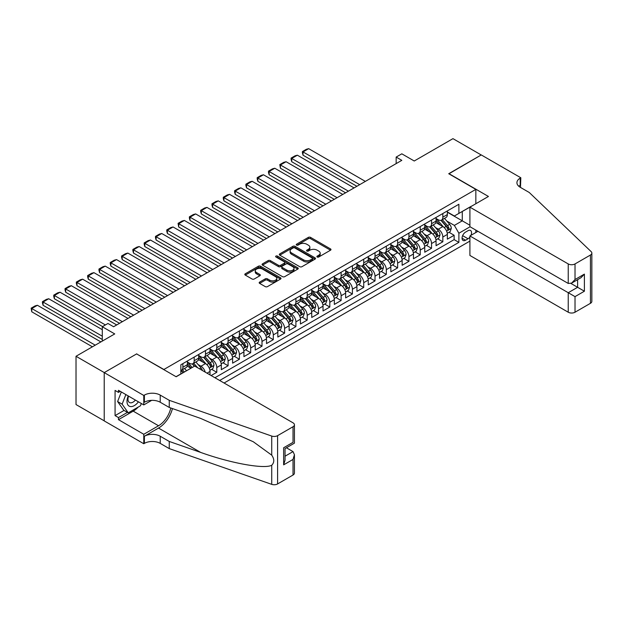 <?xml version="1.0" encoding="UTF-8"?>
<svg xmlns="http://www.w3.org/2000/svg" width="623" height="623" viewBox="0 0 623 623"><rect width="100%" height="100%" fill="white"/><g stroke="black" fill="none" stroke-linecap="round" stroke-linejoin="round"><path stroke-width="0.93" d="M317.185 257.003A1.098 0.631 0 0 0 318.742 257.003L330.525 250.197A1.565 0.903 0 0 0 330.984 249.558A1.565 0.903 0 0 0 330.525 248.92L310.558 237.386A1.565 0.903 0 0 0 308.338 237.386L296.556 244.193A1.098 0.631 0 0 0 296.229 244.644A1.098 0.631 0 0 0 296.556 245.096A1.098 0.631 0 0 0 298.106 245.096L299.632 244.208A5.023 2.897 0 0 1 306.734 244.208L308.393 245.174A5.023 2.897 0 0 1 309.865 247.222A5.023 2.897 0 0 1 308.393 249.27L306.866 250.15A1.098 0.631 0 0 0 306.547 250.602A1.098 0.631 0 0 0 306.866 251.046A1.098 0.631 0 0 0 308.424 251.046L309.95 250.166A5.023 2.897 0 0 1 317.045 250.166L318.711 251.131A5.023 2.897 0 0 1 320.183 253.179A5.023 2.897 0 0 1 318.711 255.228L317.185 256.108A1.098 0.631 0 0 0 316.866 256.559A1.098 0.631 0 0 0 317.185 257.003L317.185 256.108M259.635 282.094A1.565 0.903 0 0 0 259.176 282.741A1.565 0.903 0 0 0 259.635 283.379L265.242 286.611A1.565 0.903 0 0 0 267.462 286.611L280.552 279.057A1.565 0.903 0 0 0 281.012 278.411A1.565 0.903 0 0 0 280.552 277.772L260.578 266.247A1.565 0.903 0 0 0 258.358 266.247L245.267 273.801A1.565 0.903 0 0 0 244.808 274.447A1.565 0.903 0 0 0 245.267 275.086L252.035 278.987A1.565 0.903 0 0 0 254.254 278.987L259.861 275.755A1.565 0.903 0 0 0 260.321 275.117A1.565 0.903 0 0 0 259.861 274.478L256.505 272.539A4.197 2.422 0 0 1 255.274 270.826A4.197 2.422 0 0 1 257.867 268.583A4.197 2.422 0 0 1 262.439 269.113L275.584 276.698A4.197 2.422 0 0 1 276.814 278.411A4.197 2.422 0 0 1 274.221 280.654A4.197 2.422 0 0 1 269.65 280.124L267.462 278.863A1.565 0.903 0 0 0 265.242 278.863L259.635 282.094L259.635 283.379M136.772 354.02L163.896 369.486L475.84 189.384L448.716 173.724L481.205 154.963L452.952 138.649L414.24 160.999L401.812 153.819L396.158 157.082L401.812 160.345L113.604 326.74L107.95 323.477L102.297 326.74L102.297 341.1M136.772 353.825L104.275 372.585L76.022 356.27L114.733 333.92L102.297 326.74M299.741 266.691A1.565 0.903 0 0 0 301.96 266.691L315.051 259.137A1.565 0.903 0 0 0 315.511 258.498A1.565 0.903 0 0 0 315.051 257.852L295.084 246.326A1.565 0.903 0 0 0 292.865 246.326L279.774 253.88A1.565 0.903 0 0 0 279.314 254.527A1.565 0.903 0 0 0 279.774 255.165L299.741 266.691M276.386 257.244A1.098 0.631 0 0 1 277.5 257.4L297.778 269.105L284.711 276.651A1.565 0.903 0 0 1 282.492 276.651L262.524 265.125L262.524 263.841A1.565 0.903 0 0 0 262.065 264.487A1.565 0.903 0 0 0 262.524 265.125M262.524 263.841L268.124 260.609A1.565 0.903 0 0 1 270.343 260.609L278.442 265.281A1.565 0.903 0 0 0 280.661 265.281L284.376 263.14A1.565 0.903 0 0 0 284.836 262.501A1.565 0.903 0 0 0 284.376 261.855L275.942 256.988A1.098 0.631 0 0 1 275.623 256.544A1.098 0.631 0 0 1 276.3 255.952A1.098 0.631 0 0 1 277.5 256.092L297.802 267.812A1.565 0.903 0 0 1 298.261 268.451A1.565 0.903 0 0 1 297.802 269.097L297.802 267.812M104.22 420.837L76.022 404.561L76.022 356.27M211.142 375.552L216.788 372.289L211.649 369.322M209.429 358.054L212.272 359.697A6.394 3.691 60 0 1 216.788 367.523L221.313 364.914L221.313 369.68L228.096 365.763L222.948 362.796M220.737 351.536L223.571 353.171A6.394 3.691 60 0 1 228.096 360.997L232.613 358.389L232.613 363.154L239.396 359.237L234.256 356.27M232.036 345.01L234.871 346.645A6.394 3.691 60 0 1 239.396 354.479L243.92 351.863L243.92 356.629L250.695 352.711L245.555 349.744M243.336 338.484L246.178 340.119A6.394 3.691 60 0 1 250.695 347.953L255.22 345.337L255.22 350.103L262.003 346.186L256.855 343.218M254.643 331.958L257.478 333.593A6.394 3.691 60 0 1 262.003 341.427L266.519 338.819L266.519 343.577L273.302 339.66L268.163 336.693M265.943 325.432L268.778 327.067A6.394 3.691 60 0 1 273.302 334.901L277.827 332.293L277.827 337.051L284.602 333.141L279.462 330.167M277.243 318.906L280.085 320.541A6.394 3.691 60 0 1 284.602 328.376L289.127 325.767L289.127 330.525L295.909 326.616L290.762 323.641M288.55 312.38L291.385 314.015A6.394 3.691 60 0 1 295.909 321.85L300.426 319.241L300.426 323.999L307.209 320.09L302.069 317.115M299.85 305.854L302.685 307.489A6.394 3.691 60 0 1 307.209 315.324L311.734 312.715L311.734 317.481L318.509 313.564L313.369 310.597M311.15 299.328L313.992 300.971A6.394 3.691 60 0 1 318.509 308.798L323.033 306.189L323.033 310.955L329.816 307.038L324.669 304.071M322.457 292.802L325.292 294.445A6.394 3.691 60 0 1 329.816 302.272L334.333 299.663L334.333 304.429L341.116 300.512L335.976 297.545M333.757 286.276L336.599 287.919A6.394 3.691 60 0 1 341.116 295.746L345.64 293.137L345.64 297.903L352.416 293.986L347.276 291.019M345.056 279.75L347.899 281.394A6.394 3.691 60 0 1 352.416 289.22L356.94 286.611L356.94 291.377L363.723 287.46L358.575 284.493M356.364 273.224L359.198 274.868A6.394 3.691 60 0 1 363.723 282.694L368.24 280.085L368.24 284.851L375.023 280.934L369.883 277.967M367.663 266.706L370.506 268.342A6.394 3.691 60 0 1 375.023 276.168L379.547 273.559L379.547 278.325L386.322 274.408L381.183 271.441M378.963 260.18L381.806 261.816A6.394 3.691 60 0 1 386.322 269.65L390.847 267.033L390.847 271.799L397.63 267.882L392.482 264.915M390.271 253.654L393.105 255.29A6.394 3.691 60 0 1 397.63 263.124L402.147 260.507L402.147 265.273L408.929 261.356L403.79 258.389M401.57 247.129L404.413 248.764A6.394 3.691 60 0 1 408.929 256.598L413.454 253.989L413.454 258.747L420.229 254.83L415.089 251.863M412.878 240.603L415.712 242.238A6.394 3.691 60 0 1 420.229 250.072L424.754 247.463L424.754 252.222L431.537 248.312L426.389 245.337M424.177 234.077L427.012 235.712A6.394 3.691 60 0 1 431.537 243.546L436.053 240.937L436.053 245.696L442.836 241.786L442.836 237.02A6.394 3.691 -120 0 0 438.319 229.186L435.477 227.551M437.696 238.811L442.836 241.786M190.911 368.248L187.196 366.098M210.006 374.898L210.006 371.44A6.394 3.691 -120 0 0 205.489 363.614L198.496 359.572M205.224 372.133A6.394 3.691 60 0 0 200.964 366.223L198.13 364.58M221.313 364.914A6.394 3.691 -120 0 0 216.788 357.088L209.803 353.046M232.613 358.389A6.394 3.691 -120 0 0 228.096 350.562L221.103 346.528M243.92 351.863A6.394 3.691 -120 0 0 239.396 344.036L232.402 340.002M255.22 345.337A6.394 3.691 -120 0 0 250.695 337.51L243.71 333.476M266.519 338.819A6.394 3.691 -120 0 0 262.003 330.984L255.009 326.95M277.827 332.293A6.394 3.691 -120 0 0 273.302 324.458L266.309 320.424M289.127 325.767A6.394 3.691 -120 0 0 284.602 317.932L277.617 313.899M300.426 319.241A6.394 3.691 -120 0 0 295.909 311.407L288.916 307.373M311.734 312.715A6.394 3.691 -120 0 0 307.209 304.881L300.216 300.847M323.033 306.189A6.394 3.691 -120 0 0 318.509 298.355L311.523 294.321M334.333 299.663A6.394 3.691 -120 0 0 329.816 291.829L322.823 287.795M345.64 293.137A6.394 3.691 -120 0 0 341.116 285.311L334.123 281.269M356.94 286.611A6.394 3.691 -120 0 0 352.416 278.785L345.43 274.743M368.24 280.085A6.394 3.691 -120 0 0 363.723 272.259L356.73 268.217M379.547 273.559A6.394 3.691 -120 0 0 375.023 265.733L368.037 261.699M390.847 267.033A6.394 3.691 -120 0 0 386.322 259.207L379.337 255.173M402.147 260.507A6.394 3.691 -120 0 0 397.63 252.681L390.637 248.647M413.454 253.989A6.394 3.691 -120 0 0 408.929 246.155L401.944 242.121M424.754 247.463A6.394 3.691 -120 0 0 420.229 239.629L413.244 235.595M436.053 240.937A6.394 3.691 -120 0 0 431.537 233.103L424.543 229.069M470.933 235.346A4.953 2.858 120 0 0 470.521 230.448A4.953 2.858 120 0 0 468.044 230.689L465.552 232.122A4.953 2.858 120 0 0 462.321 236.491A4.953 2.858 120 0 0 463.076 240.462A4.953 2.858 120 0 0 465.552 240.221L468.044 238.78A4.953 2.858 120 0 0 469.906 237.083M224.078 383.02L469.906 241.101M475.84 189.384L475.84 203.737M475.84 230.105L475.84 232.519M219.67 380.482L458.886 242.37L458.886 233.236L454.362 225.401L446.784 221.025M176.044 376.697L180.849 373.925L180.849 364.782L458.886 204.258L458.886 213.401L471.315 206.353M470.077 226.772L458.886 233.236M187.406 362.049L189.665 363.349A6.394 3.691 60 0 0 192.865 363.668L197.382 361.06A6.394 3.691 -120 0 0 198.706 358.132L198.706 354.471M198.706 355.523L200.964 356.823A6.394 3.691 60 0 0 204.165 357.143L208.682 354.534A6.394 3.691 -120 0 0 210.006 351.606L210.006 347.953M210.006 348.997L212.272 350.297A6.394 3.691 60 0 0 215.465 350.617L219.989 348.008A6.394 3.691 -120 0 0 221.313 345.08L221.313 341.427M221.313 342.471L223.571 343.771A6.394 3.691 60 0 0 226.772 344.091L231.289 341.482A6.394 3.691 -120 0 0 232.613 338.554L232.613 334.901M232.613 335.945L234.871 337.245A6.394 3.691 60 0 0 238.072 337.565L242.588 334.956A6.394 3.691 -120 0 0 243.92 332.028L243.92 328.376M243.92 329.419L246.178 330.72A6.394 3.691 60 0 0 249.371 331.039L253.896 328.43A6.394 3.691 -120 0 0 255.22 325.502L255.22 321.85M255.22 322.893L257.478 324.201A6.394 3.691 60 0 0 260.679 324.513L265.196 321.904A6.394 3.691 -120 0 0 266.519 318.976L266.519 315.324M266.519 316.367L268.778 317.675A6.394 3.691 60 0 0 271.978 317.987L276.495 315.378A6.394 3.691 -120 0 0 277.827 312.45L277.827 308.798M277.827 309.841L280.085 311.15A6.394 3.691 60 0 0 283.278 311.461L287.803 308.852A6.394 3.691 -120 0 0 289.127 305.924L289.127 302.272M289.127 303.315L291.385 304.624A6.394 3.691 60 0 0 294.586 304.935L299.102 302.326A6.394 3.691 -120 0 0 300.426 299.398L300.426 295.746M300.426 296.789L302.685 298.098A6.394 3.691 60 0 0 305.885 298.417L310.41 295.8A6.394 3.691 -120 0 0 311.734 292.872L311.734 289.22M311.734 290.263L313.992 291.572A6.394 3.691 60 0 0 317.185 291.891L321.709 289.274A6.394 3.691 -120 0 0 323.033 286.354L323.033 282.694M323.033 283.738L325.292 285.046A6.394 3.691 60 0 0 328.492 285.365L333.009 282.749A6.394 3.691 -120 0 0 334.333 279.828L334.333 276.168M334.333 277.212L336.599 278.52A6.394 3.691 60 0 0 339.792 278.839L344.317 276.23A6.394 3.691 -120 0 0 345.64 273.302L345.64 269.642M345.64 270.694L347.899 271.994A6.394 3.691 60 0 0 351.092 272.313L355.616 269.704A6.394 3.691 -120 0 0 356.94 266.776L356.94 263.124M356.94 264.168L359.198 265.468A6.394 3.691 60 0 0 362.399 265.787L366.916 263.179A6.394 3.691 -120 0 0 368.24 260.25L368.24 256.598M368.24 257.642L370.506 258.942A6.394 3.691 60 0 0 373.699 259.261L378.223 256.653A6.394 3.691 -120 0 0 379.547 253.725L379.547 250.072M379.547 251.116L381.806 252.416A6.394 3.691 60 0 0 384.998 252.736L389.523 250.127A6.394 3.691 -120 0 0 390.847 247.199L390.847 243.546M390.847 244.59L393.105 245.89A6.394 3.691 60 0 0 396.306 246.21L400.823 243.601A6.394 3.691 -120 0 0 402.147 240.673L402.147 237.02M402.147 238.064L404.413 239.372A6.394 3.691 60 0 0 407.606 239.684L412.13 237.075A6.394 3.691 -120 0 0 413.454 234.147L413.454 230.494M413.454 231.538L415.712 232.846A6.394 3.691 60 0 0 418.905 233.158L423.43 230.549A6.394 3.691 -120 0 0 424.754 227.621L424.754 223.969M424.754 225.012L427.012 226.32A6.394 3.691 60 0 0 430.213 226.632L434.729 224.023A6.394 3.691 -120 0 0 436.053 221.095L436.053 217.443M214.927 377.74L454.136 239.629L454.136 235.26L447.361 239.17L447.361 234.412A6.394 3.691 -120 0 0 442.836 226.577L435.851 222.543M436.053 218.486L438.319 219.794A6.394 3.691 -120 0 0 441.512 220.106A6.394 3.691 -120 0 0 442.836 217.186L442.836 213.525M441.512 220.106L446.037 217.497A6.394 3.691 -120 0 0 447.361 214.569L447.361 210.917M182.882 363.614L182.882 367.266A6.394 3.691 60 0 1 181.558 370.194A6.394 3.691 60 0 1 180.849 370.451M181.558 370.194L186.082 367.586A6.394 3.691 -120 0 0 187.406 364.657L187.406 360.997M194.189 357.088L194.189 360.74A6.394 3.691 60 0 1 192.865 363.668M205.489 350.562L205.489 354.214A6.394 3.691 60 0 1 204.165 357.143M216.788 344.036L216.788 347.689A6.394 3.691 60 0 1 215.465 350.617M228.096 337.51L228.096 341.163A6.394 3.691 60 0 1 226.772 344.091M239.396 330.984L239.396 334.637A6.394 3.691 60 0 1 238.072 337.565M250.695 324.458L250.695 328.111A6.394 3.691 60 0 1 249.371 331.039M262.003 317.932L262.003 321.585A6.394 3.691 60 0 1 260.679 324.513M273.302 311.407L273.302 315.059A6.394 3.691 60 0 1 271.978 317.987M284.602 304.881L284.602 308.541A6.394 3.691 60 0 1 283.278 311.461M295.909 298.355L295.909 302.015A6.394 3.691 60 0 1 294.586 304.935M307.209 291.829L307.209 295.489A6.394 3.691 60 0 1 305.885 298.417M318.509 285.303L318.509 288.963A6.394 3.691 60 0 1 317.185 291.891M329.816 278.785L329.816 282.437A6.394 3.691 60 0 1 328.492 285.365M341.116 272.259L341.116 275.911A6.394 3.691 60 0 1 339.792 278.839M352.416 265.733L352.416 269.385A6.394 3.691 60 0 1 351.092 272.313M363.723 259.207L363.723 262.859A6.394 3.691 60 0 1 362.399 265.787M375.023 252.681L375.023 256.333A6.394 3.691 60 0 1 373.699 259.261M386.322 246.155L386.322 249.807A6.394 3.691 60 0 1 384.998 252.736M397.63 239.629L397.63 243.281A6.394 3.691 60 0 1 396.306 246.21M408.929 233.103L408.929 236.756A6.394 3.691 60 0 1 407.606 239.684M420.229 226.577L420.229 230.23A6.394 3.691 60 0 1 418.905 233.158M431.537 220.051L431.537 223.704A6.394 3.691 60 0 1 430.213 226.632M431.537 243.546L431.537 248.312M420.229 250.072L420.229 254.83M408.929 256.598L408.929 261.356M397.63 263.124L397.63 267.882M386.322 269.65L386.322 274.408M375.023 276.168L375.023 280.934M363.723 282.694L363.723 287.46M352.416 289.22L352.416 293.986M341.116 295.746L341.116 300.512M329.816 302.272L329.816 307.038M318.509 308.798L318.509 313.564M307.209 315.324L307.209 320.09M295.909 321.85L295.909 326.616M284.602 328.376L284.602 333.141M273.302 334.901L273.302 339.66M262.003 341.427L262.003 346.186M250.695 347.953L250.695 352.711M239.396 354.479L239.396 359.237M228.096 360.997L228.096 365.763M216.788 367.523L216.788 372.289M454.362 225.401L462.274 220.838L462.274 211.438L471.315 206.221M447.361 212.225L469.906 225.238M447.361 211.96L454.362 216.01L458.886 213.401M396.158 157.082L396.158 163.608M448.996 232.286L454.136 235.26M454.136 239.629L458.886 242.37M317.629 257.159L318.711 256.536A5.023 2.897 0 0 0 320.183 254.48L320.183 253.179M309.865 247.222L309.865 248.53A5.023 2.897 0 0 1 308.393 250.578L307.31 251.201M330.509 250.212L310.558 238.695A1.565 0.903 0 0 0 308.338 238.695L296.992 245.244M315.051 257.852L315.051 259.137L295.084 247.627A1.565 0.903 0 0 0 292.865 247.627L279.797 255.173M312.279 258.942A1.098 0.631 0 0 0 312.598 258.498A1.098 0.631 0 0 0 312.279 258.047L294.749 247.923A1.098 0.631 0 0 0 293.199 247.923L291.587 248.857A5.023 2.897 0 0 0 290.116 250.905A5.023 2.897 0 0 0 291.587 252.954L303.572 259.869A5.023 2.897 0 0 0 310.667 259.869L312.279 258.942L312.279 260.25A1.098 0.631 0 0 0 312.598 259.799L312.598 258.498M290.116 250.905L290.116 252.206A5.023 2.897 0 0 0 291.587 254.262L291.587 252.954M312.279 260.25L310.667 261.177A5.023 2.897 0 0 1 303.572 261.177L291.587 254.262M262.54 265.133L268.124 261.917L268.124 260.609M284.836 262.501L284.836 263.802A1.565 0.903 0 0 1 284.376 264.44L280.661 266.589A1.565 0.903 0 0 1 278.442 266.589L270.343 261.917A1.565 0.903 0 0 0 268.124 261.917M286.845 270.133A4.197 2.422 0 0 0 291.416 270.662A4.197 2.422 0 0 0 294.009 268.42A4.197 2.422 0 0 0 292.779 266.706L288.145 264.035A1.565 0.903 0 0 0 285.926 264.035L282.211 266.185A1.565 0.903 0 0 0 281.752 266.823A1.565 0.903 0 0 0 282.211 267.462L286.845 270.133L286.845 271.441A4.197 2.422 0 0 0 291.416 271.963A4.197 2.422 0 0 0 294.009 269.728L294.009 268.42M281.752 266.823L281.752 268.124A1.565 0.903 0 0 0 282.211 268.77L282.211 267.462M286.845 271.441L282.211 268.77M276.814 278.411L276.814 279.719A4.197 2.422 0 0 1 274.221 281.954A4.197 2.422 0 0 1 269.65 281.432L267.462 280.171A1.565 0.903 0 0 0 265.242 280.171L259.659 283.387M255.274 270.826L255.274 272.126A4.197 2.422 0 0 0 256.505 273.84L256.505 272.539M259.838 275.771L256.505 273.84M280.552 277.772L280.552 279.057L260.578 267.547A1.565 0.903 0 0 0 258.358 267.547L245.291 275.093M447.259 233.29L450.18 231.6L451.317 228.337A4.236 2.445 -120 0 0 449.666 224.366L444.503 218.385M359.705 184.657L303.027 151.926L308.681 148.663L365.358 181.394M443.467 226.99L437.338 219.903A12.226 7.063 -120 0 0 436.053 218.556M303.027 155.189L302.404 152.876L302.404 151.568L303.027 151.926L303.027 155.189L356.886 186.285M440.103 225.004L436.684 221.033A10.147 5.856 -120 0 0 436.053 220.355M440.936 220.34L446.161 226.383A4.236 2.445 60 0 1 447.672 229.303C448.311 230.16 448.762 229.895 449.027 228.524A4.236 2.445 -120 0 0 447.516 225.604L442.353 219.623M441.248 220.238L446.855 226.741A2.157 1.246 60 0 1 447.4 227.582L449.027 228.524M447.672 229.303L447.976 229.809M302.404 151.568L306.36 149.286L308.681 148.663M128.229 395.94A10.389 5.996 120 0 0 130.666 406.585A10.389 5.996 120 0 0 138.415 401.819M128.579 396.142A7.11 4.104 120 0 0 129.444 402.505A7.11 4.104 120 0 0 130.487 402.824A7.11 4.104 120 0 0 135.393 400.075M141.335 403.502L140.44 405.799L128.237 412.847L123.72 410.23L117.615 401.555L121.337 391.96M128.237 412.847L122.139 404.163L125.862 394.569M117.615 401.555L122.139 404.163M477.934 231.312L469.906 235.946L469.906 255.453L568.238 312.224L568.238 292.717L577.614 287.296L577.614 279.649M469.906 235.946L575.021 296.626L575.021 312.224L590.448 303.315L590.448 255.025A4.797 2.772 0 0 0 591.85 253.07A4.797 2.772 0 0 0 591.157 251.637L529.246 192.484L520.205 187.266A11.191 6.464 180 0 1 516.926 182.695A11.191 6.464 180 0 1 520.205 178.131L520.82 177.765L481.268 154.932L448.887 173.825M448.887 173.622L488.44 196.463L469.906 207.163L568.238 263.934A4.797 2.772 0 0 0 575.021 263.934L590.448 255.025M520.82 177.765L520.485 187.43M469.906 207.163L469.906 226.679L568.238 283.449L568.238 263.934M591.85 253.07L591.85 301.361A4.797 2.772 180 0 1 590.448 303.315M575.021 312.224A4.797 2.772 180 0 1 568.238 312.224M518.788 186.269A11.191 6.464 180 0 1 520.205 185.272L520.205 178.131M570.948 283.449L584.397 291.214L575.021 296.626M575.021 263.934L575.021 279.532L571.626 283.115L568.238 283.449M575.021 279.532L584.397 274.112L581.01 277.694L571.626 283.115M194.695 366.059L293.028 422.83A4.797 2.772 -0 0 1 294.43 424.785A4.797 2.772 -0 0 1 293.028 426.739L277.593 435.648L277.593 483.939A4.797 2.772 180 0 1 271.729 484.351L169.261 448.607L160.22 443.381A11.191 6.464 -0 0 0 144.396 443.381L143.781 443.74L104.22 420.907L104.22 372.616L136.601 353.919L176.161 376.759L194.695 366.059M169.261 448.607L169.261 441.458L200.684 452.423C230.712 463.239 264.261 469.306 271.729 465.256C274.447 462.468 274.447 459.104 271.729 455.156L253.288 441.754L200.684 418.422L169.261 407.458L160.22 402.24A11.191 6.464 -0 0 0 144.396 402.24L144.396 395.099L143.781 395.457L104.22 372.616M169.261 407.458L169.261 400.316L160.22 395.099A11.191 6.464 -0 0 0 144.396 395.099M200.684 452.423L158.53 428.079L144.396 436.24A11.191 6.464 -0 0 1 160.22 436.24L169.261 441.458M293.028 475.03L293.028 459.439L294.43 454.712L294.43 473.075A4.797 2.772 180 0 1 293.028 475.03L277.593 483.939M271.729 455.156L271.729 436.061L169.261 400.316M138.197 407.099A17.981 10.381 -60 0 1 133.213 411.149L118.463 419.661L118.463 417.574L127.45 412.387M120.27 391.345L118.463 392.389L115.068 390.426L115.068 415.619L118.463 417.574M118.463 392.389L118.463 390.302L143.781 404.919L143.781 395.457M143.781 443.74L143.781 434.278L158.53 425.766A17.981 10.381 120 0 0 170.772 407.987M118.463 419.661L143.781 434.278M286.401 447.781L293.028 451.605L294.43 454.712M158.53 428.079A20.816 12.016 120 0 0 172.446 408.571M151.669 400.355L143.781 404.919M271.729 436.061A4.797 2.772 -0 0 0 277.593 435.648M115.068 415.619L124.055 410.432M293.028 459.439L283.644 464.851L285.046 460.124L285.046 448.568L294.43 443.148L294.43 424.785M283.644 464.851L283.644 447.758C285.474 448.809 285.474 448.809 283.644 447.758L293.028 442.338C294.85 443.397 294.85 443.397 293.028 442.338L293.028 426.739M435.96 239.816L438.88 238.126L440.009 234.863A4.236 2.445 -120 0 0 438.358 230.892L433.195 224.911M348.405 191.175L291.728 158.452L297.373 155.189L354.059 187.912M432.16 233.516L426.039 226.429A12.226 7.063 -120 0 0 424.754 225.082M291.728 161.715L291.105 159.402L291.105 158.094L291.728 158.452L291.728 161.715L345.578 192.811M428.803 231.53L425.377 227.559A10.147 5.856 -120 0 0 424.754 226.881M429.636 226.865L434.854 232.909A4.236 2.445 60 0 1 436.365 235.829C437.003 236.678 437.455 236.421 437.728 235.05A4.236 2.445 -120 0 0 436.217 232.13L431.054 226.149M429.94 226.764L435.555 233.267A2.157 1.246 60 0 1 436.1 234.108L437.728 235.05M436.365 235.829L436.676 236.335M291.105 158.094L295.061 155.812L297.373 155.189M424.66 246.342L427.58 244.652L428.71 241.389A4.236 2.445 -120 0 0 427.059 237.418L421.896 231.437M337.105 197.701L280.42 164.978L286.074 161.715L342.751 194.438M420.86 240.042L414.739 232.955A12.226 7.063 -120 0 0 413.454 231.608M280.42 168.241L279.805 164.62L280.42 164.978L280.42 168.241L334.278 199.337M417.503 238.056L414.077 234.084A10.147 5.856 -120 0 0 413.454 233.407M418.329 233.391L423.554 239.434A4.236 2.445 60 0 1 425.065 242.355C425.704 243.204 426.155 242.947 426.42 241.568A4.236 2.445 -120 0 0 424.909 238.656L419.746 232.675M418.64 233.29L424.255 239.793A2.157 1.246 60 0 1 424.793 240.634L426.42 241.568M425.065 242.355L425.377 242.853M279.805 164.62L283.753 162.338L286.074 161.715M413.353 252.868L416.273 251.178L417.41 247.915A4.236 2.445 -120 0 0 415.759 243.936L410.596 237.963M325.798 204.227L269.12 171.504L274.774 168.241L331.452 200.964M409.56 246.568L403.431 239.481A12.226 7.063 -120 0 0 402.147 238.134M269.12 174.767L268.497 172.454L268.497 171.146L269.12 171.504L269.12 174.767L322.979 205.863M406.196 244.582L402.777 240.61A10.147 5.856 -120 0 0 402.147 239.933M407.029 239.917L412.255 245.96A4.236 2.445 60 0 1 413.765 248.881C414.396 249.73 414.856 249.473 415.12 248.094A4.236 2.445 -120 0 0 413.61 245.182L408.447 239.201M407.341 239.816L412.948 246.311A2.157 1.246 60 0 1 413.493 247.16L415.12 248.094M413.765 248.881L414.069 249.379M268.497 171.146L272.453 168.864L274.774 168.241M402.053 259.394L404.973 257.704L406.103 254.441A4.236 2.445 -120 0 0 404.452 250.462L399.288 244.489M314.498 210.753L257.821 178.03L263.467 174.767L320.152 207.49M398.253 253.094L392.132 245.999A12.226 7.063 -120 0 0 390.847 244.66M257.821 181.293L257.198 178.98L257.198 177.672L257.821 178.03L257.821 181.293L311.671 212.388M394.896 251.1L391.47 247.136A10.147 5.856 -120 0 0 390.847 246.459M395.73 246.443L400.947 252.486A4.236 2.445 60 0 1 402.458 255.407C403.097 256.255 403.548 255.998 403.821 254.62A4.236 2.445 -120 0 0 402.31 251.708L397.147 245.727M396.033 246.342L401.648 252.837A2.157 1.246 60 0 1 402.193 253.686L403.821 254.62M402.458 255.407L402.77 255.905M257.198 177.672L261.154 175.39L263.467 174.767M390.753 265.92L393.674 264.23L394.803 260.967A4.236 2.445 -120 0 0 393.152 256.988L387.989 251.014M303.199 217.279L246.513 184.556L252.167 181.293L308.844 214.016M386.953 259.62L380.832 252.525A12.226 7.063 -120 0 0 379.547 251.186M246.513 187.819L245.89 185.498L245.89 184.198L246.513 184.556L246.513 187.819L300.372 218.914M383.597 257.626L380.17 253.662A10.147 5.856 -120 0 0 379.547 252.985M384.422 252.969L389.648 259.012A4.236 2.445 60 0 1 391.158 261.933C391.797 262.781 392.249 262.524 392.513 261.146A4.236 2.445 -120 0 0 391.003 258.234L385.839 252.253M384.734 252.868L390.348 259.363A2.157 1.246 60 0 1 390.886 260.212L392.513 261.146M391.158 261.933L391.47 262.431M245.89 184.198L249.846 181.916L252.167 181.293M379.446 272.438L382.366 270.756L383.503 267.493A4.236 2.445 -120 0 0 381.852 263.513L376.689 257.54M291.891 223.805L235.214 191.082L240.867 187.819L297.545 220.542M375.653 266.146L369.525 259.051A12.226 7.063 -120 0 0 368.24 257.712M235.214 194.345L234.591 192.024L234.591 190.724L235.214 191.082L235.214 194.345L289.072 225.44M372.289 264.152L368.871 260.188A10.147 5.856 -120 0 0 368.24 259.503M373.122 259.487L378.348 265.538A4.236 2.445 60 0 1 379.859 268.458C380.489 269.307 380.949 269.05 381.214 267.672A4.236 2.445 -120 0 0 379.703 264.752L374.54 258.779M373.434 259.394L379.041 265.889A2.157 1.246 60 0 1 379.586 266.737L381.214 267.672M379.859 268.458L380.162 268.957M234.591 190.724L238.547 188.442L240.867 187.819M368.146 278.964L371.067 277.282L372.196 274.019A4.236 2.445 -120 0 0 370.545 270.039L365.382 264.059M280.591 230.331L223.914 197.608L229.56 194.345L286.245 227.068M364.346 272.672L358.225 265.577A12.226 7.063 -120 0 0 356.94 264.238M223.914 200.871L223.291 198.55L223.291 197.25L223.914 197.608L223.914 200.871L277.765 231.958M360.99 270.678L357.563 266.714A10.147 5.856 -120 0 0 356.94 266.029M361.823 266.013L367.04 272.064A4.236 2.445 60 0 1 368.551 274.984C369.19 275.833 369.641 275.568 369.914 274.198A4.236 2.445 -120 0 0 368.403 271.278L363.232 265.305M362.127 265.92L367.741 272.415A2.157 1.246 60 0 1 368.286 273.263L369.914 274.198M368.551 274.984L368.863 275.483M223.291 197.25L227.247 194.96L229.56 194.345M356.847 285.49L359.767 283.808L360.896 280.545A4.236 2.445 -120 0 0 359.245 276.565L354.082 270.584M269.292 236.857L212.607 204.134L218.26 200.871L274.938 233.594M353.046 279.197L346.925 272.103A12.226 7.063 -120 0 0 345.64 270.764M212.607 207.397L211.984 205.076L211.984 203.776L212.607 204.134L212.607 207.397L266.465 238.484M349.69 277.204L346.263 273.24A10.147 5.856 -120 0 0 345.64 272.555M350.515 272.539L355.741 278.59A4.236 2.445 60 0 1 357.252 281.51C357.89 282.359 358.342 282.094 358.607 280.724A4.236 2.445 -120 0 0 357.096 277.803L351.933 271.83M350.827 272.446L356.442 278.94A2.157 1.246 60 0 1 356.979 279.782L358.607 280.724M357.252 281.51L357.563 282.009M211.984 203.776L215.94 201.486L218.26 200.871M345.539 292.016L348.459 290.334L349.589 287.071A4.236 2.445 -120 0 0 347.946 283.091L342.782 277.11M257.984 243.383L201.307 210.66L206.961 207.397L263.638 240.12M341.747 285.723L335.618 278.629A12.226 7.063 -120 0 0 334.333 277.282M201.307 213.923L200.684 211.602L200.684 210.301L201.307 210.66L201.307 213.923L255.165 245.01M338.382 283.73L334.964 279.766A10.147 5.856 -120 0 0 334.333 279.081M339.216 279.065L344.441 285.116A4.236 2.445 60 0 1 345.952 288.028C346.583 288.885 347.034 288.62 347.307 287.25A4.236 2.445 -120 0 0 345.796 284.329L340.633 278.349M339.519 278.972L345.134 285.466A2.157 1.246 60 0 1 345.679 286.307L347.307 287.25M345.952 288.028L346.256 288.535M200.684 210.301L204.64 208.012L206.961 207.397M334.24 298.542L337.16 296.86L338.289 293.597A4.236 2.445 -120 0 0 336.638 289.617L331.475 283.636M246.685 249.909L190.007 217.186L195.653 213.923L252.338 246.646M330.439 292.249L324.318 285.155A12.226 7.063 -120 0 0 323.033 283.808M190.007 220.449L189.384 218.128L189.384 216.827L190.007 217.186L190.007 220.449L243.858 251.536M327.083 290.256L323.656 286.292A10.147 5.856 -120 0 0 323.033 285.607M327.916 285.591L333.134 291.642A4.236 2.445 60 0 1 334.644 294.554C335.283 295.411 335.735 295.146 336.007 293.776A4.236 2.445 -120 0 0 334.496 290.855L329.326 284.875M328.22 285.49L333.835 291.992A2.157 1.246 60 0 1 334.38 292.833L336.007 293.776M334.644 294.554L334.956 295.061M189.384 216.827L193.34 214.538L195.653 213.923M322.94 305.068L325.86 303.385L326.989 300.122A4.236 2.445 -120 0 0 325.338 296.143L320.175 290.162M235.385 256.435L178.7 223.712L184.353 220.449L241.031 253.172M319.14 298.767L313.019 291.681A12.226 7.063 -120 0 0 311.734 290.334M178.7 226.974L178.077 223.346L178.7 223.712L178.7 226.974L232.558 258.062M315.783 296.782L312.357 292.818A10.147 5.856 -120 0 0 311.734 292.132M316.609 292.117L321.834 298.168A4.236 2.445 60 0 1 323.345 301.08C323.983 301.937 324.435 301.672 324.7 300.302A4.236 2.445 -120 0 0 323.189 297.381L318.026 291.4M316.92 292.016L322.535 298.518A2.157 1.246 60 0 1 323.072 299.359L324.7 300.302M323.345 301.08L323.656 301.587M178.077 223.346L182.033 221.064L184.353 220.449M311.632 311.593L314.553 309.911L315.682 306.648A4.236 2.445 -120 0 0 314.039 302.669L308.876 296.688M224.078 262.961L167.4 230.23L173.054 226.967L229.731 259.698M307.84 305.293L301.711 298.207A12.226 7.063 -120 0 0 300.426 296.86M167.4 233.493L166.777 231.18L166.777 229.871L167.4 230.23L167.4 233.493L221.258 264.588M304.476 303.308L301.057 299.344A10.147 5.856 -120 0 0 300.426 298.658M305.309 298.643L310.534 304.694A4.236 2.445 60 0 1 312.045 307.606C312.676 308.463 313.128 308.198 313.4 306.828A4.236 2.445 -120 0 0 311.889 303.907L306.726 297.926M305.613 298.542L311.227 305.044A2.157 1.246 60 0 1 311.773 305.885L313.4 306.828M312.045 307.606L312.349 308.112M166.777 229.871L170.733 227.59L173.054 226.967M300.333 318.119L303.253 316.429L304.382 313.167A4.236 2.445 -120 0 0 302.731 309.195L297.568 303.214M212.778 269.486L156.1 236.756L161.746 233.493L218.432 266.223M296.532 311.819L290.411 304.733A12.226 7.063 -120 0 0 289.127 303.385M156.1 240.019L155.477 237.706L155.477 236.397L156.1 236.756L156.1 240.019L209.951 271.114M293.176 309.833L289.75 305.87A10.147 5.856 -120 0 0 289.127 305.184M294.009 305.169L299.227 311.212A4.236 2.445 60 0 1 300.738 314.132C301.376 314.989 301.828 314.724 302.093 313.353A4.236 2.445 -120 0 0 300.59 310.433L295.419 304.452M294.313 305.068L299.928 311.57A2.157 1.246 60 0 1 300.473 312.411L302.093 313.353M300.738 314.132L301.049 314.638M155.477 236.397L159.433 234.116L161.746 233.493M289.033 324.645L291.953 322.955L293.083 319.692A4.236 2.445 -120 0 0 291.432 315.721L286.269 309.74M201.478 276.005L144.793 243.281L150.447 240.019L207.124 272.749M285.233 318.345L279.112 311.259A12.226 7.063 -120 0 0 277.827 309.911M144.793 246.544L144.17 244.232L144.17 242.923L144.793 243.281L144.793 246.544L198.651 277.64M281.876 316.359L278.45 312.388A10.147 5.856 -120 0 0 277.827 311.71M282.702 311.695L287.927 317.738A4.236 2.445 60 0 1 289.438 320.658C290.077 321.507 290.528 321.25 290.793 319.879A4.236 2.445 -120 0 0 289.282 316.959L284.119 310.978M283.013 311.593L288.62 318.096A2.157 1.246 60 0 1 289.165 318.937L290.793 319.879M289.438 320.658L289.75 321.164M144.17 242.923L148.126 240.642L150.447 240.019M277.726 331.171L280.646 329.481L281.775 326.218A4.236 2.445 -120 0 0 280.132 322.247L274.969 316.266M190.171 282.531L133.493 249.807L139.147 246.544L195.824 279.268M273.933 324.871L267.804 317.785A12.226 7.063 -120 0 0 266.519 316.437M133.493 253.07L132.87 250.758L132.87 249.449L133.493 249.807L133.493 253.07L187.344 284.166M270.569 322.885L267.142 318.914A10.147 5.856 -120 0 0 266.519 318.236M271.402 318.221L276.628 324.264A4.236 2.445 60 0 1 278.138 327.184C278.769 328.033 279.221 327.776 279.493 326.397A4.236 2.445 -120 0 0 277.983 323.485L272.819 317.504M271.706 318.119L277.321 324.622A2.157 1.246 60 0 1 277.866 325.463L279.493 326.397M278.138 327.184L278.442 327.69M132.87 249.449L136.826 247.167L139.147 246.544M266.426 337.697L269.346 336.007L270.475 332.744A4.236 2.445 -120 0 0 268.825 328.773L263.661 322.792M178.871 289.056L122.194 256.333L127.84 253.07L184.525 285.793M262.626 331.397L256.505 324.31A12.226 7.063 -120 0 0 255.22 322.963M122.194 259.596L121.571 257.283L121.571 255.975L122.194 256.333L122.194 259.596L176.044 290.692M259.269 329.411L255.843 325.44A10.147 5.856 -120 0 0 255.22 324.762M260.103 324.747L265.32 330.79A4.236 2.445 60 0 1 266.831 333.71C267.469 334.559 267.921 334.302 268.186 332.923A4.236 2.445 -120 0 0 266.683 330.011L261.512 324.03M260.406 324.645L266.021 331.14A2.157 1.246 60 0 1 266.566 331.989L268.186 332.923M266.831 333.71L267.142 334.208M121.571 255.975L125.527 253.693L127.84 253.07M255.126 344.223L258.047 342.533L259.176 339.27A4.236 2.445 -120 0 0 257.525 335.291L252.362 329.318M167.571 295.582L110.886 262.859L116.54 259.596L173.217 292.319M251.326 337.923L245.205 330.829A12.226 7.063 -120 0 0 243.92 329.489M110.886 266.122L110.263 263.809L110.263 262.501L110.886 262.859L110.886 266.122L164.745 297.218M247.97 335.929L244.543 331.966A10.147 5.856 -120 0 0 243.92 331.288M248.795 331.272L254.02 337.316A4.236 2.445 60 0 1 255.531 340.236C256.17 341.085 256.621 340.828 256.886 339.449A4.236 2.445 -120 0 0 255.375 336.537L250.212 330.556M249.107 331.171L254.714 337.666A2.157 1.246 60 0 1 255.259 338.515L256.886 339.449M255.531 340.236L255.843 340.734M110.263 262.501L114.219 260.219L116.54 259.596M243.819 350.749L246.739 349.059L247.868 345.796A4.236 2.445 -120 0 0 246.225 341.817L241.054 335.844M156.264 302.108L99.587 269.385L105.24 266.122L161.918 298.845M240.026 344.449L233.898 337.355A12.226 7.063 -120 0 0 232.613 336.015M99.587 272.648L98.964 270.335L98.964 269.027L99.587 269.385L99.587 272.648L153.437 303.744M236.662 342.455L233.236 338.491A10.147 5.856 -120 0 0 232.613 337.814M237.495 337.798L242.721 343.841A4.236 2.445 60 0 1 244.232 346.762C244.862 347.611 245.314 347.354 245.587 345.975A4.236 2.445 -120 0 0 244.076 343.063L238.913 337.082M237.799 337.697L243.414 344.192A2.157 1.246 60 0 1 243.959 345.041L245.587 345.975M244.232 346.762L244.535 347.26M98.964 269.027L102.92 266.745L105.24 266.122M232.519 357.275L235.439 355.585L236.569 352.322A4.236 2.445 -120 0 0 234.918 348.343L229.755 342.37M144.964 308.634L88.287 275.911L93.933 272.648L150.618 305.371M228.719 350.975L222.598 343.88A12.226 7.063 -120 0 0 221.313 342.541M88.287 279.174L87.664 276.853L87.664 275.553L88.287 275.911L88.287 279.174L142.137 310.27M225.362 348.981L221.936 345.017A10.147 5.856 -120 0 0 221.313 344.332M226.196 344.317L231.413 350.367A4.236 2.445 60 0 1 232.924 353.288C233.563 354.137 234.014 353.88 234.279 352.501A4.236 2.445 -120 0 0 232.776 349.581L227.605 343.608M226.499 344.223L232.114 350.718A2.157 1.246 60 0 1 232.659 351.567L234.279 352.501M232.924 353.288L233.236 353.786M87.664 275.553L91.62 273.271L93.933 272.648M221.22 363.793L224.14 362.111L225.269 358.848A4.236 2.445 -120 0 0 223.618 354.869L218.455 348.888M133.665 315.16L76.979 282.437L82.633 279.174L139.311 311.897M217.419 357.501L211.298 350.406A12.226 7.063 -120 0 0 210.006 349.067M76.979 285.7L76.356 283.379L76.356 282.079L76.979 282.437L76.979 285.7L130.838 316.788M214.063 355.507L210.636 351.543A10.147 5.856 -120 0 0 210.006 350.858M214.888 350.842L220.114 356.893A4.236 2.445 60 0 1 221.624 359.814C222.263 360.662 222.715 360.406 222.979 359.027A4.236 2.445 -120 0 0 221.469 356.107L216.306 350.134M215.2 350.749L220.807 357.244A2.157 1.246 60 0 1 221.352 358.093L222.979 359.027M221.624 359.814L221.928 360.312M76.356 282.079L80.312 279.789L82.633 279.174M209.912 370.319L212.832 368.637L213.962 365.374A4.236 2.445 -120 0 0 212.318 361.395L207.148 355.414M122.357 321.686L65.68 288.963L71.334 285.7L128.011 318.423M206.12 364.027L199.991 356.932A12.226 7.063 -120 0 0 198.706 355.593M65.68 292.226L65.057 289.905L65.057 288.605L65.68 288.963L65.68 292.226L119.53 323.314M202.755 362.033L199.329 358.069A10.147 5.856 -120 0 0 198.706 357.384M203.589 357.368L208.814 363.419A4.236 2.445 60 0 1 210.325 366.34C210.956 367.188 211.407 366.924 211.68 365.553A4.236 2.445 -120 0 0 210.169 362.633L205.006 356.66M203.892 357.275L209.507 363.77A2.157 1.246 60 0 1 210.052 364.611L211.68 365.553M210.325 366.34L210.629 366.838M65.057 288.605L69.013 286.315L71.334 285.7M202.444 370.529A4.236 2.445 -120 0 0 201.011 367.92L195.848 361.94M105.404 324.949L54.38 295.489L60.026 292.226L116.711 324.949M192.188 367.508L188.691 363.458A12.226 7.063 -120 0 0 187.406 362.111M54.38 298.752L53.757 296.431L53.757 295.131L54.38 295.489L54.38 298.752L102.577 326.577M191.09 368.138L188.029 364.595A10.147 5.856 -120 0 0 187.406 363.91M197.67 367.772L193.698 363.186M192.593 363.801L194.594 366.114M192.289 363.894L194.329 366.269M53.757 295.131L57.713 292.841L60.026 292.226M102.297 336.202L43.073 302.015L48.726 298.752L102.297 329.676M186.534 370.771L184.548 368.466M43.073 305.278L42.45 302.957L42.45 301.657L43.073 302.015L43.073 305.278L102.297 339.465M184.385 372.009L182.399 369.704M181.293 370.319L183.294 372.64M180.982 370.42L183.03 372.795M42.45 301.657L46.406 299.367L48.726 298.752M95.233 345.173L31.773 308.541L37.419 305.278L100.887 341.918M31.773 311.804L31.15 308.175L31.773 308.541L31.773 311.804L92.406 346.809M31.15 308.175L35.106 305.893L37.419 305.278M200.964 366.223L205.489 363.614M212.272 359.697L216.788 357.088M223.571 353.171L228.096 350.562M234.871 346.645L239.396 344.036M246.178 340.119L250.695 337.51M257.478 333.593L262.003 330.984M268.778 327.067L273.302 324.458M280.085 320.541L284.602 317.932M291.385 314.015L295.909 311.407M302.685 307.489L307.209 304.881M313.992 300.971L318.509 298.355M325.292 294.445L329.816 291.829M336.599 287.919L341.116 285.311M347.899 281.394L352.416 278.785M359.198 274.868L363.723 272.259M370.506 268.342L375.023 265.733M381.806 261.816L386.322 259.207M393.105 255.29L397.63 252.681M404.413 248.764L408.929 246.155M415.712 242.238L420.229 239.629M427.012 235.712L431.537 233.103M438.319 229.186L442.836 226.577M442.836 217.186L447.361 214.569M182.882 367.266L187.406 364.657M194.189 360.74L198.706 358.132M205.489 354.214L210.006 351.606M216.788 347.689L221.313 345.08M228.096 341.163L232.613 338.554M239.396 334.637L243.92 332.028M250.695 328.111L255.22 325.502M262.003 321.585L266.519 318.976M273.302 315.059L277.827 312.45M284.602 308.541L289.127 305.924M295.909 302.015L300.426 299.398M307.209 295.489L311.734 292.872M318.509 288.963L323.033 286.354M329.816 282.437L334.333 279.828M341.116 275.911L345.64 273.302M352.416 269.385L356.94 266.776M363.723 262.859L368.24 260.25M375.023 256.333L379.547 253.725M386.322 249.807L390.847 247.199M397.63 243.281L402.147 240.673M408.929 236.756L413.454 234.147M420.229 230.23L424.754 227.621M431.537 223.704L436.053 221.095M442.836 237.02L447.361 234.412M207.015 373.169L210.006 371.44M462.624 235.65L468.044 238.78M462.048 238.196L465.552 240.221M318.711 256.536L318.711 255.228M306.866 251.046L306.866 250.15M308.393 250.578L308.393 249.27M296.556 245.096L296.556 244.193M308.338 238.695L308.338 237.386M310.558 238.695L310.558 237.386M330.525 250.197L330.525 248.92M279.774 255.165L279.774 253.88M292.865 247.627L292.865 246.326M295.084 247.627L295.084 246.326M303.572 261.177L303.572 259.869M310.667 261.177L310.667 259.869M270.343 261.917L270.343 260.609M278.442 266.589L278.442 265.281M280.661 266.589L280.661 265.281M284.376 264.44L284.376 263.14M277.5 257.4L277.5 256.092M265.242 280.171L265.242 278.863M267.462 280.171L267.462 278.863M269.65 281.432L269.65 280.124M259.861 275.755L259.861 274.478M245.267 275.086L245.267 273.801M258.358 267.547L258.358 266.247M260.578 267.547L260.578 266.247M446.613 231.117L451.286 228.423M437.338 219.903L437.922 219.569M447.516 225.604L449.666 224.366M444.137 227.551L446.161 226.383M584.397 274.112L584.397 291.214M160.22 402.24L160.22 395.099M160.22 436.24L160.22 443.381M271.729 484.351L271.729 465.256M144.396 436.24L144.396 443.381M133.213 411.149L158.53 425.766M285.046 456.207L293.028 451.605M435.313 237.643L439.986 234.949M426.039 226.429L426.623 226.094M436.217 232.13L438.358 230.892M432.837 234.077L434.854 232.909M424.014 244.169L428.679 241.475M414.739 232.955L415.315 232.613M424.909 238.656L427.059 237.418M421.537 240.603L423.554 239.434M412.706 250.695L417.379 248.001M403.431 239.481L404.015 239.139M413.61 245.182L415.759 243.936M410.23 247.129L412.255 245.96M401.407 257.221L406.079 254.527M392.132 245.999L392.716 245.664M402.31 251.708L404.452 250.462M398.93 253.654L400.947 252.486M390.107 263.747L394.772 261.053M380.832 252.525L381.408 252.19M391.003 258.234L393.152 256.988M387.631 260.18L389.648 259.012M378.8 270.273L383.472 267.571M369.525 259.051L370.109 258.716M379.703 264.752L381.852 263.513M376.323 266.706L378.348 265.538M367.5 276.799L372.172 274.097M358.225 265.577L358.809 265.242M368.403 271.278L370.545 270.039M365.023 273.232L367.04 272.064M356.2 283.317L360.865 280.623M346.925 272.103L347.502 271.768M357.096 277.803L359.245 276.565M353.724 279.758L355.741 278.59M344.893 289.843L349.565 287.148M335.618 278.629L336.202 278.294M345.796 284.329L347.946 283.091M342.416 286.284L344.441 285.116M333.593 296.369L338.266 293.674M324.318 285.155L324.902 284.82M334.496 290.855L336.638 289.617M331.117 292.802L333.134 291.642M322.293 302.895L326.958 300.2M313.019 291.681L313.595 291.346M323.189 297.381L325.338 296.143M319.817 299.328L321.834 298.168M310.986 309.421L315.659 306.726M301.711 298.207L302.295 297.872M311.889 303.907L314.039 302.669M308.51 305.854L310.534 304.694M299.686 315.947L304.359 313.252M290.411 304.733L290.996 304.398M300.59 310.433L302.731 309.195M297.21 312.38L299.227 311.212M288.387 322.473L293.051 319.778M279.112 311.259L279.688 310.924M289.282 316.959L291.432 315.721M285.91 318.906L287.927 317.738M277.079 328.999L281.752 326.304M267.804 317.785L268.388 317.442M277.983 323.485L280.132 322.247M274.603 325.432L276.628 324.264M265.78 335.524L270.452 332.83M256.505 324.31L257.089 323.968M266.683 330.011L268.825 328.773M263.303 331.958L265.32 330.79M254.48 342.05L259.145 339.356M245.205 330.829L245.781 330.494M255.375 336.537L257.525 335.291M252.004 338.484L254.02 337.316M243.172 348.576L247.845 345.882M233.898 337.355L234.482 337.02M244.076 343.063L246.225 341.817M240.696 345.01L242.721 343.841M231.873 355.102L236.545 352.4M222.598 343.88L223.182 343.546M232.776 349.581L234.918 348.343M229.396 351.536L231.413 350.367M220.573 361.628L225.238 358.926M211.298 350.406L211.875 350.071M221.469 356.107L223.618 354.869M218.097 358.061L220.114 356.893M209.266 368.146L213.938 365.452M199.991 356.932L200.575 356.597M210.169 362.633L212.318 361.395M206.789 364.587L208.814 363.419M188.691 363.458L189.275 363.123M199.469 368.816L201.011 367.92"/></g></svg>
